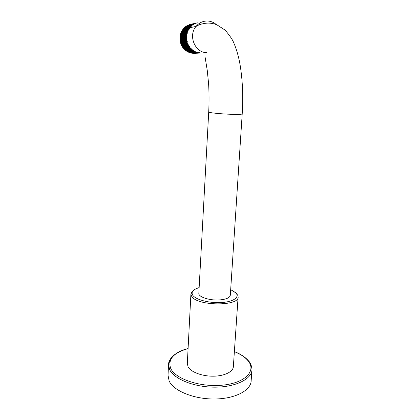 <?xml version="1.0" encoding="UTF-8"?>
<svg xmlns="http://www.w3.org/2000/svg" width="420" height="420" viewBox="0 0 420 420"><rect width="100%" height="100%" fill="white"/><g stroke="black" fill="none" stroke-linecap="round" stroke-linejoin="round"><path stroke-width="0.63" d="M251.927 370.471L251.16 380.635C251.186 390.285 235.321 398.874 214.499 399C193.699 399.215 173.492 390.784 169.139 380.971L168.032 375.322M238.093 297.197L233.363 366.471C233.357 371.647 224.627 376.084 213.365 376.189C202.12 376.341 190.885 372.089 188.097 366.881L187.315 363.5M242.203 113.946L230.317 295.155C229.945 297.743 226.328 299.339 219.466 299.938C209.648 300.673 198.429 297.014 198.828 293.396L198.839 293.181M195.988 23.153L197.347 22.822L195.489 23.378L192.255 25.168L188.48 29.379L188.454 29.978L188.753 29.663L187.598 31.096L187.651 31.747L187.918 31.416L186.931 32.923L187.073 33.616L187.299 33.269L186.491 34.829L186.722 35.548L186.91 35.196L186.795 36.257L186.679 35.952L186.281 36.787L186.606 37.517L186.753 37.165L186.769 38.236L186.611 37.921L186.312 38.755L186.727 39.491L186.837 39.139L186.979 40.199L186.779 39.89L186.575 40.709L187.084 41.428L187.152 41.087L187.42 42.121L187.184 41.822L187.068 42.609L187.666 43.307L187.698 42.982L188.087 43.969L187.814 43.68L187.782 44.431L188.465 45.087L188.465 44.782L188.963 45.707L188.659 45.439L188.706 46.137L189.436 46.462L190.04 47.313L189.698 47.066L189.819 47.702L190.596 48.001L191.294 48.762L190.927 48.541L191.111 49.103L195.799 52.106L201.143 53.015M201.763 23.84L202.078 23.887M204.55 23.252L204.95 23.315M194.628 23.425L195.064 23.315M192.896 23.94L194.633 23.415M193.4 23.688L192.029 24.108L193.41 23.699M193.001 23.867L191.62 24.386M191.63 24.36L192.969 23.84M192.554 24.05L191.247 24.665L192.612 24.092M193.515 23.809L192.502 24.166L193.552 23.856M194.292 23.51L192.901 23.919M194.197 23.546L195.263 23.294M195.253 23.273L195.521 23.215M195.521 23.226L195.956 23.121M195.09 23.347L196.859 22.921M195.179 23.315L193.783 23.725L195.163 23.294M194.733 23.452L193.379 23.971L194.77 23.478M195.715 23.215L194.67 23.525L195.736 23.247M196.964 22.901L195.573 23.331L196.975 22.911M195.667 23.279L194.271 23.777L195.631 23.252M194.376 23.704L193.001 24.281L194.323 23.662M193.116 24.182L191.762 24.843L193.042 24.134M191.882 24.707L190.559 25.452L191.788 24.659M190.68 25.284L189.399 26.114L190.575 25.237M189.515 25.909L188.276 26.817L189.394 25.861M188.391 26.581L187.199 27.568L188.255 26.539M187.157 27.263L186.17 28.361L187.304 27.295M187.1 27.878L186.139 28.492L186.055 29.117M186.029 29.022L186.947 27.851M186.779 28.492L185.929 29.726L186.942 28.508M187.661 28.187L187.798 27.678L187.068 28.25L186.874 28.854L187.808 28.271M187.036 28.277L187.971 27.641M187.834 27.552L188.003 27.085L187.157 27.694L187.016 28.187M188.911 26.791L189.11 26.36L188.228 26.933L188.05 27.395L189.037 26.88M190.029 26.072L189.137 26.639L190.139 26.161M191.189 25.394L190.265 25.93L191.289 25.483M192.392 24.77L191.436 25.263L192.476 24.854M193.631 24.197L192.644 24.649L193.699 24.276M194.906 23.683L193.888 24.087L194.943 23.725M193.557 24.271L192.318 25.074L193.652 24.323M192.439 24.906L191.137 25.741L192.323 24.859M191.258 25.541L190.003 26.455L191.132 25.494M190.113 26.218L188.911 27.216L189.971 26.177M189.011 26.943L188.013 27.515L187.866 28.014L188.864 26.906M188.654 27.505L187.724 28.686L188.811 27.531M189.556 27.2L189.725 26.728L188.869 27.342L188.727 27.841L189.698 27.29M190.649 26.429L190.848 25.993L189.956 26.57L189.777 27.038L190.78 26.518M191.783 25.699L190.88 26.276L191.877 25.772M190.601 26.544L189.599 27.668L190.754 26.581M189.683 27.353L188.696 27.977L188.591 28.513L189.52 27.326M188.654 28.161L187.703 28.828L187.63 29.395L188.486 28.145M187.677 29.012L186.764 29.71L186.732 30.308L187.504 29.006M186.748 29.888L185.876 30.623L185.882 31.248L186.575 29.893M185.876 30.796L185.047 31.563L185.094 32.209L185.719 31.442L185.703 30.818M185.057 31.731L184.275 32.529L184.364 33.191L184.936 32.408L184.884 31.763M184.291 32.687L183.561 33.511L183.692 34.188L184.222 33.395L184.123 32.729M183.424 33.715L182.905 34.508L183.078 35.196L183.587 33.658M183.766 34.508L183.131 35.38L183.451 36.188M183.351 36.083L183.787 35.27L183.603 34.571M183.839 35.453L183.414 36.267L183.677 36.981L183.997 35.374M184.622 35.133L184.433 34.435L183.96 35.243L184.18 35.952L184.81 35.159M184.002 35.17L184.579 34.288M184.391 34.256L184.249 33.569L183.729 34.366L183.908 35.065M185.057 33.248L184.958 32.582L184.391 33.364L184.522 34.046L185.241 33.29M185.782 32.256L185.724 31.605L185.11 32.377L185.199 33.044L185.966 32.309M186.564 31.285L186.548 30.655L185.892 31.411L185.939 32.056L186.748 31.343M187.404 30.335L187.43 29.731L186.727 30.466L186.732 31.091L187.583 30.403M188.302 29.411L188.365 28.833L187.619 29.547L187.588 30.146L188.475 29.489M189.257 28.518L189.357 27.972L188.564 28.654L188.496 29.227L189.409 28.597M188.291 29.563L187.583 30.303L187.593 30.928L188.47 29.558M187.583 30.476L186.743 31.253L186.79 31.904L187.425 31.127L187.404 30.497M186.748 31.416L185.955 32.225L186.049 32.896L186.632 32.104L186.575 31.453M185.976 32.382L185.231 33.217L185.362 33.904L185.903 33.101L185.803 32.429M185.257 33.369L184.564 34.225L184.742 34.923L185.231 34.115L185.089 33.427M185.273 34.293L184.795 35.107L185.021 35.821L185.441 34.225M186.081 33.968L185.934 33.28L185.404 34.083L185.588 34.787L186.27 34.004M186.758 32.954L186.653 32.277L186.076 33.07L186.212 33.758L186.947 32.996M187.493 31.951L187.43 31.295L186.811 32.072L186.9 32.744L187.682 32.004M186.79 33.128L186.254 33.941L186.438 34.645L186.958 33.07M186.291 34.083L185.64 34.97L185.866 35.684L186.317 34.86L186.123 34.151M185.677 35.102L185.084 36.005L185.357 36.729L185.756 35.899L185.519 35.18M185.126 36.13L184.59 37.044L184.905 37.769L185.257 36.939L184.973 36.22M184.637 37.16L184.154 38.078L184.517 38.803L184.821 37.984L184.496 37.254M184.207 38.188L183.782 39.107L184.191 39.832L184.443 39.018L184.076 38.294M183.839 39.212L183.472 40.131L183.923 40.845L184.128 40.042L183.713 39.323M184.128 40.042L184.753 40.74L185.141 39.905L185.598 40.63L185.813 39.816L185.388 39.086L185.141 39.905M183.524 40.226L183.22 41.139L183.713 41.848L183.871 41.055L183.414 40.341M183.871 41.055L184.543 41.743L184.879 40.913L185.378 41.638L185.546 40.84L185.078 40.115L184.879 40.924M183.172 41.344L183.02 42.126L183.561 42.824L183.278 41.223M183.902 42.105L183.703 43.003L184.453 43.727M184.285 43.685L184.359 42.924L183.813 42.231M184.511 43.102L184.443 43.859L185.068 44.525L184.59 42.977M185.194 42.83L184.643 42.126L184.532 42.903L185.12 43.591L185.372 42.777M184.548 42.782L184.679 41.905M184.506 41.948L183.997 41.239L183.845 42.026L184.385 42.724M184.706 40.945L184.244 40.231L184.044 41.034M184.968 39.931L184.548 39.207L184.301 40.021M185.283 38.897L184.91 38.168L184.616 38.992L185.026 39.721L185.283 38.897L185.871 39.606L186.134 38.782L185.756 38.047L185.462 38.876M185.666 37.858L185.335 37.128L184.994 37.958L185.357 38.687L185.85 37.852M186.107 36.813L185.824 36.083L185.43 36.913L185.75 37.643L186.296 36.813M186.611 35.763L186.37 35.044L185.929 35.868L186.207 36.598L186.8 35.779M186.186 37.002L185.84 37.832L186.207 38.566L186.333 36.902M185.813 39.816L186.448 40.52L186.842 39.679M185.546 40.84L186.228 41.533L186.575 40.698M184.936 41.013L184.674 41.927L185.22 42.63L185.341 41.843L184.832 41.134M185.483 42.026L185.367 42.809L185.96 43.496L185.577 41.9M186.191 41.743L185.677 41.023L185.514 41.822L186.065 42.53L186.37 41.696M186.396 40.73L185.929 40.005L185.719 40.819M186.664 39.701L186.239 38.971L185.987 39.795M186.527 40.919L186.365 41.716L186.916 42.425L186.632 40.793M186.422 41.801L186.212 42.709L186.811 43.402L186.89 42.63L186.328 41.927M186.275 42.782L186.118 43.675L186.753 44.347L186.795 43.596L186.191 42.908M186.181 43.738L186.076 44.609L186.753 45.26L186.748 44.536L186.107 43.869M186.139 44.667L186.086 45.512L186.8 46.137L186.758 45.444L186.076 44.798M186.149 45.565L186.149 46.379L186.9 46.977L186.821 46.316L186.097 45.691M186.212 46.426L186.26 47.208L187.047 47.775L186.926 47.145L186.17 46.552M186.322 47.25L186.412 47.99L187.231 48.531L186.286 47.371M186.448 48.148L186.611 48.736L187.457 49.24L186.475 48.032M187.509 48.704L187.682 49.366L188.722 49.791M188.564 49.838L187.493 48.815M188.58 49.439L189.709 50.39L188.591 49.334M189.205 49.25L188.339 48.746L188.528 49.303L189.415 49.775L189.341 49.135M188.354 48.636L188.081 48.589M188.465 49.135L188.265 48.505M188.118 48.615L187.288 48.08L187.446 48.668L188.302 49.177M187.924 47.864L187.126 47.297L187.252 47.922L188.076 48.463L188.081 47.759M187.777 47.072L187.01 46.473L187.1 47.129L187.892 47.707L187.94 46.972M187.666 46.232L186.942 45.607L186.995 46.3L187.751 46.904L187.84 46.148M187.609 45.36L186.921 44.709L186.931 45.428L187.651 46.058L187.787 45.276M187.603 44.447L186.953 43.774L186.926 44.52L187.603 45.176L187.782 44.373M187.651 43.502L187.042 42.809L186.968 43.58L187.609 44.258L187.829 43.438M187.777 44.62L187.787 45.339L188.512 45.974L187.84 44.489M187.85 45.397L187.845 46.216L188.606 46.825L188.528 46.153L187.792 45.523M187.903 46.268L187.95 47.056L188.743 47.633L188.633 46.993L187.861 46.394M188.008 47.098L188.102 47.849L188.927 48.395L188.78 47.791L187.976 47.218M188.16 47.891L188.291 48.599L189.152 49.109L188.134 48.006M189.194 48.678L189.378 49.235L190.271 49.712L189.21 48.568M189.835 48.473L188.99 47.932L189.147 48.531L190.013 49.04L189.982 48.363M189.641 47.717L188.832 47.145L188.958 47.775L189.793 48.321L189.803 47.612M189.494 46.914L188.722 46.31L188.806 46.977L189.609 47.555L189.661 46.82M189.856 47.864L190.013 48.463L190.88 48.977L189.882 47.743M190.071 48.499L190.239 49.172L191.142 49.649L190.055 48.61M190.302 49.203L190.507 49.828L191.436 50.269L190.291 49.308M190.57 49.859L190.811 50.437L191.756 50.836L190.57 49.959M190.874 50.463L191.142 50.988L192.113 51.345L190.874 50.557M191.205 51.014L192.491 51.802L191.21 51.098M191.567 51.508L192.885 52.196L191.578 51.581M191.951 51.944L193.305 52.532L191.961 52.007M192.371 52.379L193.73 52.805L192.355 52.322M193.641 52.595L195.101 52.91M195.043 52.973L193.657 52.642M194.964 52.841L196.366 53.083L194.948 52.81M195.573 52.757L194.528 52.595L195.62 52.673M194.68 52.689L194.318 52.448M194.261 52.542L193.237 52.327L193.567 52.579L194.602 52.757M193.841 52.216L192.827 51.959L194.177 52.479L193.914 52.112M193.441 51.833L192.444 51.529L193.757 52.143L193.526 51.718M193.058 51.392L192.077 51.041L193.363 51.749L193.158 51.272M192.701 50.888L191.741 50.495L192.985 51.293L192.811 50.768M192.371 50.332L191.436 49.896L192.633 50.778L192.497 50.206M192.077 49.718L191.163 49.245L192.308 50.211L192.197 49.602M192.617 50.437L193.867 51.235L192.617 50.348M192.948 50.899L194.245 51.697L192.953 50.983M193.305 51.403L194.639 52.096L193.316 51.476M193.688 51.844L195.053 52.432L193.704 51.907M194.093 52.222L195.484 52.71L194.108 52.279M195.41 52.542L196.812 52.878L195.395 52.5M196.03 52.448L194.99 52.227L196.371 52.663L196.088 52.348M195.615 52.117L194.586 51.854L195.941 52.385L195.689 52.007M195.211 51.728L194.203 51.419L195.531 52.043L195.284 51.634M195.883 52.18L197.269 52.616L195.867 52.122M196.287 52.448L197.704 52.836L196.303 52.495M196.718 52.715L198.151 52.988L196.733 52.752M197.164 52.915L198.597 53.083L197.174 52.941M197.61 53.057L199.043 53.12L197.621 53.072M198.067 53.135L199.038 53.12M200.219 53.062L198.072 53.141M199.322 53.109L199.605 53.015M199.595 53.051L199.962 53.057M199.148 52.967L198.072 52.894L199.169 52.915M198.702 52.826L197.631 52.7L198.728 52.773M199.427 52.983L200.865 53.025L199.427 52.983M201.133 53.015L200.849 53.03M200.849 24.029L201.311 24.108M192.208 24.024L192.538 23.893M191.347 24.213L192.187 23.993M190.764 24.549L192.097 24.029L190.759 24.575M190.381 24.854L191.683 24.245L190.376 24.89M191.363 24.559L190.024 25.268M190.024 25.216L191.289 24.518M190.916 24.848L189.698 25.636L191.011 24.896M191.861 24.586L190.89 25.032L191.929 24.659M193.121 24.071L192.119 24.476L193.168 24.134M189.819 25.468L188.543 26.292L189.709 25.421M188.538 26.045L187.43 26.996L188.659 26.093M187.325 27.232L187.541 26.759M187.409 26.717L186.538 27.284L186.359 27.741L187.204 27.148M186.281 27.988L186.459 27.468M186.317 27.436L185.483 28.035L185.335 28.529L186.144 27.899M185.194 29.19L186.107 28.025L185.304 28.66L185.22 29.279M185.094 29.888L185.934 28.66L185.167 29.326L185.131 29.988M185.976 29.342L185.078 30.035L185.089 30.728M185.041 30.629L185.808 29.337M185.729 30.056L185.036 30.786L185.041 31.4L185.903 30.051M186.59 29.747L186.653 29.174L185.918 29.873L185.882 30.466L186.753 29.82M187.525 28.859L187.63 28.319L186.847 28.996L186.779 29.563L187.688 28.943M185.036 30.954L184.212 31.721L184.259 32.361L184.863 30.975M184.054 31.915L183.446 32.676L183.535 33.337L184.222 31.883M183.572 33.579L183.466 32.834M183.298 32.876L182.742 33.652L182.868 34.33L183.393 33.537M182.921 34.566L182.763 33.8M182.6 33.857L182.091 34.645L182.259 35.333L182.737 34.535M182.527 36.215L182.963 35.406L182.779 34.713L182.311 35.511L182.632 36.32M182.852 37.112L183.241 36.293L183.015 35.59L182.59 36.398L182.968 37.207M183.456 36.393L182.926 37.296L183.362 38.11M183.241 38.015L183.582 37.196L183.309 36.477M183.661 37.38L183.325 38.199L183.682 38.924L183.803 37.285M184.417 37.07L184.139 36.351L183.755 37.17L184.07 37.889L184.601 37.07M184.91 36.031L184.674 35.317L184.244 36.136L184.511 36.855L185.094 36.047M183.377 38.309L182.957 39.228L183.362 39.947L183.614 39.134L183.246 38.409M182.889 39.433L182.648 40.241L183.094 40.955L183.01 39.328M183.22 41.129L182.705 40.336M182.595 40.446L182.401 41.244L182.889 41.948L183.047 41.16M183.026 42.11L182.459 41.328M182.353 41.449L182.207 42.226L182.742 42.919L182.852 42.147M183.461 43.774L183.535 43.019L182.989 42.331L182.884 43.097L183.624 43.822M184.238 44.615L184.275 43.88L183.682 43.197L183.619 43.948L184.411 44.646M184.501 43.927L184.406 44.782L185.246 45.449M185.073 45.428L185.068 44.714L184.433 44.053M185.236 44.882L185.252 45.596L185.96 46.221L185.299 44.756M185.903 44.625L185.262 43.958L185.236 44.699L185.908 45.344L186.076 44.557M185.945 43.691L185.346 43.008L185.278 43.764L185.908 44.436L186.123 43.633M185.315 45.649L185.315 46.457L186.06 47.056L185.976 46.394L185.262 45.775M185.335 46.63L185.425 47.282L186.207 47.849L185.378 46.51M186.396 47.906L185.488 47.329M185.456 47.444L185.582 48.064L186.396 48.599L186.244 48.006M186.585 48.641L185.645 48.106M185.619 48.216L185.782 48.799L186.622 49.303L186.438 48.746M187.724 49.896L186.653 48.883L186.847 49.429L187.882 49.849M188.858 50.447L187.735 49.502L187.955 50.017L189.011 50.39M188.858 49.985L189.1 50.552L190.176 50.883M190.034 50.951L188.853 50.08M190.013 50.615L191.247 51.403L190.013 50.526M190.633 50.447L189.709 50.022L190.895 50.894L190.754 50.332M190.328 49.843L189.43 49.376L190.57 50.327L190.459 49.723M190.349 51.072L191.625 51.849L190.355 51.151M190.717 51.634L192.024 52.243L190.706 51.56M192.176 52.211L191.095 51.996M191.105 52.059L192.108 52.316M192.586 52.542L191.499 52.374M191.515 52.427L192.528 52.637M194.171 53.02L192.791 52.689L194.229 52.957M195.489 53.125L194.093 52.889L195.531 53.078M195.395 53.009L196.838 53.141M196.817 53.177L195.405 53.035M196.733 53.12L198.151 53.162L196.723 53.099M197.347 53.062L196.287 52.988L197.369 53.009M196.901 52.92L195.846 52.799L196.933 52.846M197.174 53.177L198.418 53.151M198.051 53.167L197.621 53.182M199.873 24.591L200.146 24.491M191.935 24.008L192.791 23.819M191.667 24.071L191.326 24.187M189.908 24.733L191.237 24.218L189.903 24.764M189.525 25.037L190.822 24.434L189.525 25.079M189.168 25.4L190.428 24.707L189.168 25.452M188.837 25.82L190.055 25.032L188.837 25.877M188.696 26.035L188.963 25.652M188.858 25.604L187.929 26.093L187.693 26.471L188.601 25.951M187.572 26.701L187.814 26.271M187.693 26.224L186.795 26.754L186.585 27.174L187.462 26.612M186.485 27.405L186.701 26.933M186.569 26.896L185.703 27.457L185.525 27.914L186.365 27.321M185.446 28.156L185.63 27.641M185.488 27.61L184.658 28.203L184.511 28.697L185.315 28.072M184.364 29.353L185.273 28.198L184.48 28.828L184.391 29.442M184.265 30.051L185.105 28.828L184.338 29.495L184.301 30.146M184.212 30.786L184.973 29.505L184.249 30.198L184.254 30.886M184.207 31.558L184.895 30.219L184.207 30.944L184.265 31.663M184.217 31.81L184.202 31.111M184.034 31.133L183.388 31.873L183.43 32.508L184.044 31.752M183.456 32.755L183.398 32.036M183.23 32.067L182.627 32.823L182.71 33.479L183.278 32.708M182.753 33.721L182.648 32.98M182.48 33.023L181.928 33.794L182.054 34.466L182.574 33.684M182.102 34.703L181.949 33.941M181.786 33.999L181.283 34.781L181.451 35.469L181.923 34.671M181.713 36.346L182.144 35.543L181.965 34.849L181.498 35.648L181.818 36.446M182.038 37.233L182.422 36.425L182.196 35.721L181.776 36.524L182.149 37.333M182.416 38.136L182.758 37.322L182.485 36.608L182.112 37.417L182.537 38.23M182.858 39.039L183.157 38.225L182.837 37.506L182.506 38.32L182.989 39.128M182.963 39.233L182.553 38.43M182.422 38.53L182.138 39.338L182.537 40.057L182.789 39.249M182.648 40.241L182.196 39.438M182.07 39.548L181.834 40.352L182.28 41.06L182.48 40.262M182.401 41.234L181.892 40.441M181.781 40.556L181.587 41.349L182.075 42.047L182.233 41.265M182.212 42.21L181.645 41.433M181.545 41.549L181.403 42.326L181.928 43.013L182.044 42.247M182.648 43.869L182.716 43.118L182.175 42.425L182.07 43.192L182.81 43.911M183.419 44.704L183.451 43.969L182.863 43.291L182.8 44.042L183.587 44.735M184.249 45.512L184.238 44.804L183.608 44.142L183.587 44.872L184.417 45.533M185.131 46.3L185.084 45.612L184.406 44.971L184.422 45.675L185.299 46.31M185.309 46.389L184.485 45.733M184.433 45.859L184.49 46.536L185.231 47.129L185.147 46.473M185.414 47.203L184.548 46.583M184.511 46.704L184.601 47.355L185.378 47.922L185.257 47.297M185.561 47.98L184.663 47.402M184.632 47.518L184.758 48.132L185.566 48.668L185.414 48.08M185.756 48.71L184.821 48.174M184.8 48.284L184.958 48.867L185.797 49.366L185.614 48.815M186.89 49.959L185.824 48.946L186.018 49.492L187.042 49.912M188.018 50.505L186.9 49.565L187.115 50.075L188.171 50.447M189.189 51.004L188.013 50.143L188.255 50.61L189.331 50.941M190.391 51.455L189.168 50.673L190.523 51.382M190.559 51.434L189.499 51.124M189.504 51.209L189.793 51.592L190.769 51.901L190.465 51.55M190.932 51.875L189.861 51.613M189.872 51.686L190.853 51.986M191.321 52.264L190.244 52.049M190.26 52.112L191.252 52.364M191.73 52.589L190.654 52.421M190.664 52.474L191.672 52.684M193.31 53.062L191.935 52.736L193.368 53.004M194.618 53.172L193.226 52.936L194.659 53.12M195.935 53.219L194.534 53.078L195.962 53.188M197.264 53.209L195.841 53.146L197.279 53.188M197.363 53.188L196.297 53.224M197.626 53.188L197.353 53.209M197.169 53.214L195.426 53.267M189.242 24.801L189.572 24.622M187.808 25.294L188.092 25.205M187.656 25.583L186.769 25.82L187.966 25.305M186.26 26.187L186.553 26.061M186.181 26.57L185.293 26.838L186.448 26.192M184.832 27.295L185.136 27.116L184.936 27.589M183.897 28.329L185.047 27.284M183.556 28.586L183.86 28.361M183.629 29.106L182.779 29.453L183.782 28.555M182.453 30.051L182.732 29.678M182.606 30.618L181.781 31.001L182.679 29.993M181.534 31.652L181.797 31.322M181.766 32.256L180.978 32.681L181.755 31.574M180.821 33.374L181.025 32.996M180.527 34.844L180.632 33.632L181.031 33.269M180.322 35.175L180.464 34.766M180.71 35.826L180.112 36.598L180.017 36.304L180.511 35.054M180.049 37.034L180.122 36.608M179.996 38.918L180.212 36.902M180.532 39.575L180.128 40.383L179.954 40.084L180.138 38.782M180.175 40.793L180.112 40.362M180.621 42.31L180.264 41.953L180.29 40.656M181.272 43.255L180.448 42.215M181.104 43.302L181.041 44.048L180.794 43.764L180.663 42.504M181.188 44.399L181.004 44.005M181.965 44.993L181.813 45.759L181.534 45.491L181.251 44.284M182.012 46.069L181.766 45.712M182.852 46.62L182.784 47.35L182.474 47.108L182.049 45.974M183.02 47.612L182.726 47.303M184.097 48.773L183.041 47.544M184.202 49.004L183.866 48.752M185.162 49.46L185.246 50.08L184.207 48.972M186.543 50.626L185.167 50.038M186.428 50.736L186.695 51.166L186.307 51.009L185.535 50.316M186.953 51.272L186.606 51.135M188.039 51.597L188.255 52.054L187 51.287M188.496 52.117L188.165 52.027M189.987 52.647L188.575 52.148M190.129 52.747L189.814 52.7M191.305 52.91L190.234 52.784M191.814 53.156L191.525 53.141M193.016 53.235L191.956 53.188M190.444 27.568L192.439 27.169M190.475 24.371L189.467 24.675L190.491 24.402M189.063 24.922L190.386 24.407L189.058 24.948M188.68 25.226L189.971 24.622L188.674 25.263M188.323 25.583L189.578 24.89L188.317 25.636M187.992 26.003L189.205 25.221L187.992 26.061M187.85 26.213L188.118 25.835M188.008 25.788L187.089 26.276L186.853 26.649L187.756 26.129M186.732 26.875L186.974 26.45M186.853 26.402L185.966 26.927L185.756 27.347L186.622 26.791M185.656 27.578L185.871 27.111M185.74 27.069L184.879 27.631L184.7 28.082L185.535 27.494M184.622 28.324L184.805 27.814M184.663 27.778L183.839 28.371L183.692 28.859L184.49 28.24M183.545 29.515L184.448 28.366L183.661 28.991L183.572 29.605M183.44 30.209L184.275 28.996L183.519 29.652L183.477 30.308M183.388 30.944L184.149 29.668L183.43 30.356L183.435 31.043M183.383 31.71L184.065 30.382L183.383 31.096L183.435 31.815M183.393 31.962L183.383 31.264M183.215 31.285L182.574 32.02L182.611 32.655L183.22 31.904M182.637 32.902L182.579 32.182M182.411 32.214L181.818 32.97L181.902 33.626L182.464 32.855M181.939 33.863L181.834 33.122M181.671 33.164L181.12 33.936L181.246 34.608L181.76 33.826M181.293 34.839L181.146 34.083M180.983 34.136L180.479 34.918L180.647 35.6L181.115 34.807M180.91 36.472L181.335 35.674L181.157 34.986L180.695 35.779L181.01 36.572M181.23 37.359L181.608 36.551L181.388 35.852L180.968 36.655L181.34 37.454M181.608 38.257L181.944 37.443L181.671 36.734L181.298 37.543L181.724 38.346M182.044 39.154L182.338 38.346L182.018 37.627L181.692 38.441L182.17 39.244M182.144 39.349L181.739 38.546M181.613 38.651L181.33 39.454L181.729 40.168L181.976 39.365M181.834 40.352L181.382 39.554M181.262 39.659L181.031 40.457L181.472 41.165L181.671 40.373M181.592 41.338L181.083 40.551M180.978 40.661L180.789 41.449L181.272 42.147L181.424 41.37M181.403 42.305L180.847 41.538M180.747 41.654L180.6 42.425L181.125 43.108L181.235 42.346M181.839 43.958L181.907 43.213L181.372 42.525L181.267 43.286L182.002 44M182.606 44.788L182.632 44.058L182.049 43.386L181.991 44.132L182.774 44.819M183.43 45.596L183.419 44.888L182.789 44.231L182.768 44.956L183.598 45.617M184.301 46.379L184.254 45.696L183.582 45.055L183.603 45.759L184.475 46.389M184.48 46.468L183.666 45.817M183.614 45.938L183.671 46.615L184.406 47.203L184.322 46.552M184.59 47.276L183.734 46.662M183.692 46.783L183.787 47.429L184.559 47.99L184.433 47.371M184.742 48.048L183.85 47.476M183.818 47.591L183.944 48.2L184.748 48.73L184.59 48.148M184.931 48.778L184.007 48.242M183.986 48.352L184.149 48.93L184.978 49.429L184.795 48.877M186.065 50.017L185.005 49.014L185.199 49.555L186.218 49.975M187.189 50.563L186.071 49.628L186.291 50.132L187.336 50.51M188.349 51.062L187.178 50.201L187.425 50.668L188.486 50.998M189.546 51.508L188.323 50.726L189.672 51.44M189.714 51.492L188.659 51.182M188.664 51.261L188.953 51.644L189.924 51.954L189.62 51.602M190.082 51.928L189.021 51.665M189.032 51.739L190.003 52.038M190.475 52.311L189.404 52.096M189.42 52.159L190.407 52.416M190.885 52.642L189.814 52.468M189.829 52.521L190.827 52.731M192.46 53.109L191.09 52.778L192.512 53.046M193.757 53.214L192.371 52.983L193.798 53.167M195.069 53.267L193.667 53.125L195.09 53.23M196.387 53.251L194.98 53.209L196.397 53.23M196.292 53.256L195.867 53.272M195.426 53.303L193.709 53.356M194.654 53.34L193.263 53.298L194.67 53.319M192.995 53.282L191.966 53.214M192.906 53.261L191.525 53.025L192.943 53.214M191.263 52.988L190.25 52.826M189.903 52.715L188.585 52.206M189.488 52.39L188.197 51.791L189.588 52.316M187.95 51.707L187.005 51.366M187.877 51.613L186.664 50.841L188.003 51.545M186.365 50.62L185.252 49.691L185.472 50.195L186.512 50.568M185.031 49.565L184.191 49.077M183.934 48.799L183.01 47.66M183.745 48.059L182.884 46.856L182.978 47.502L183.908 48.048M182.695 46.704L181.997 46.095M182.679 46.536L182.627 45.859L181.965 45.224L181.986 45.922L182.847 46.541M181.802 45.061L181.183 44.41M181.802 44.872L181.828 44.147L181.251 43.48L181.193 44.221L181.965 44.909M180.474 42.247L180.626 41.47L180.18 40.772M180.668 41.27L180.868 40.483L180.464 39.774L180.233 40.567L180.81 41.338M180.364 39.59L180.012 38.882M180.432 39.38L180.721 38.582L180.411 37.873L180.085 38.672L180.563 39.47M180.511 37.69L180.07 36.986M180.122 38.582L180.338 37.69M180.427 37.48L180.805 36.682L180.584 35.984L180.169 36.782L180.537 37.58M180.532 35.805L180.359 35.117M180.442 34.739L180.957 33.962L180.868 33.311M181.094 33.763L181.65 33.002L181.603 32.361L181.015 33.112L181.167 33.868M181.597 32.204L181.592 31.589M181.76 32.009L182.432 30.697L181.76 31.405L181.813 32.114M182.448 30.545L182.522 29.988M182.632 30.366L183.461 29.159L182.71 29.815L182.663 30.466M183.493 29.027L183.635 28.529M183.881 28.25L184.916 27.242M184.931 27.521L186.023 26.581L185.141 27.106M186.086 26.486L186.344 26.145M186.322 26.36L187.52 25.583L186.322 26.418M187.598 25.515L187.898 25.258M187.845 25.405L189.126 24.806L187.84 25.447M189.21 24.759L189.541 24.596M187.483 25.767L188.732 25.074L187.483 25.814M187.152 26.182L188.359 25.405L187.152 26.239M187.01 26.392L187.278 26.014M187.173 25.966L186.26 26.45L186.023 26.828L186.916 26.313M182.574 31.096L183.33 29.831L182.616 30.513L182.616 31.196M182.569 31.862L183.246 30.539L182.569 31.253L182.621 31.967M182.574 32.109L182.564 31.421M182.401 31.437L181.766 32.172L181.802 32.802L182.406 32.051M180.799 38.372L181.136 37.569L180.868 36.86L180.5 37.663L180.92 38.467M181.235 39.27L181.524 38.462L181.209 37.753L180.884 38.556L181.361 39.354M181.335 39.464L180.936 38.666M180.805 38.766L180.532 39.564L180.92 40.273L181.167 39.475M181.193 44.179L180.931 44.126M182.616 45.68L182.606 44.971L181.981 44.321L181.965 45.04L182.784 45.701M183.488 46.457L183.435 45.775L182.768 45.14L182.789 45.838L183.656 46.468M183.666 46.541L182.852 45.896M182.8 46.016L182.863 46.688L183.593 47.276L183.503 46.63M181.986 45.864L181.713 45.833M182.968 47.423L182.69 47.418M185.425 50.096L185.162 50.132M187.52 51.114L186.354 50.258L186.596 50.726L187.656 51.051M188.706 51.56L187.488 50.783L188.832 51.492M188.874 51.545L187.824 51.235M187.829 51.313L188.118 51.697L189.084 52.001L188.78 51.655M194.208 53.309L192.817 53.167L194.229 53.277M195.515 53.298L194.119 53.251L195.531 53.277M195.615 53.272L194.56 53.309M195.872 53.277L195.61 53.293M190.969 27.463L192.964 27.059M189.152 29.699L188.843 29.878M170.541 358.848L168.504 364.802L169.654 369.626C174.037 379.124 194.35 387.329 215.234 387.161C236.145 387.077 252.053 378.798 252 369.469C251.522 365.505 250.446 362.744 248.771 361.184C245.627 357.341 240.828 354.133 234.381 351.561M188.081 348.631C173.36 352.795 167.585 359.431 170.751 368.534C175.534 379.139 200.975 387.608 223.188 385.108C245.469 382.762 256.279 370.913 248.357 361.132C245.385 357.373 240.723 354.212 234.376 351.65M192.654 291.034L190.901 294.163L191.767 296.504C197.447 306.196 239.736 306.348 238.124 296.804C237.668 295.192 238.529 296.3 235.961 292.882L230.685 289.606M199.143 287.653C192.938 289.538 190.848 292.126 192.869 295.407C195.993 299.833 209.748 303.329 221.65 302.526C233.599 301.791 239.951 297.124 235.798 292.877L230.68 289.643M216.353 24.591C213.948 22.512 211.208 21.331 208.136 21.047C203.296 20.774 199.253 22.575 196.009 26.444C198.707 24.686 202.309 23.583 206.808 23.137C210.016 22.916 213.386 23.478 216.925 24.811L225.188 30.182C229.567 35.343 232.37 39.422 233.599 42.41C236.628 49.46 238.828 57.183 240.209 65.588C242.629 80.787 243.296 96.889 242.209 113.899C241.962 114.377 238.208 114.508 230.953 114.287C220.563 113.951 208.462 112.697 208.719 112.025L198.828 293.396M189.651 27.731L196.009 26.444C188.024 35.705 194.896 52.479 206.467 52.657M188.087 348.542C177.503 350.983 168.389 357.719 168.504 364.802L168 375.989M199.143 287.616C192.728 289.48 191.405 292.74 191.567 292.546L190.901 294.163L187.294 363.893M186.821 28.303L186.223 28.424M187.672 28.13L187.068 28.25M188.533 27.956L187.918 28.082M189.399 27.783L188.78 27.904M185.981 28.471L185.388 28.591M185.147 28.639L184.559 28.76M184.322 28.807L183.74 28.922M183.503 28.975L183.083 29.059M205.16 57.524L207.244 70.313L208.609 83.811C209.15 92.862 209.181 102.27 208.719 112.025"/></g></svg>

